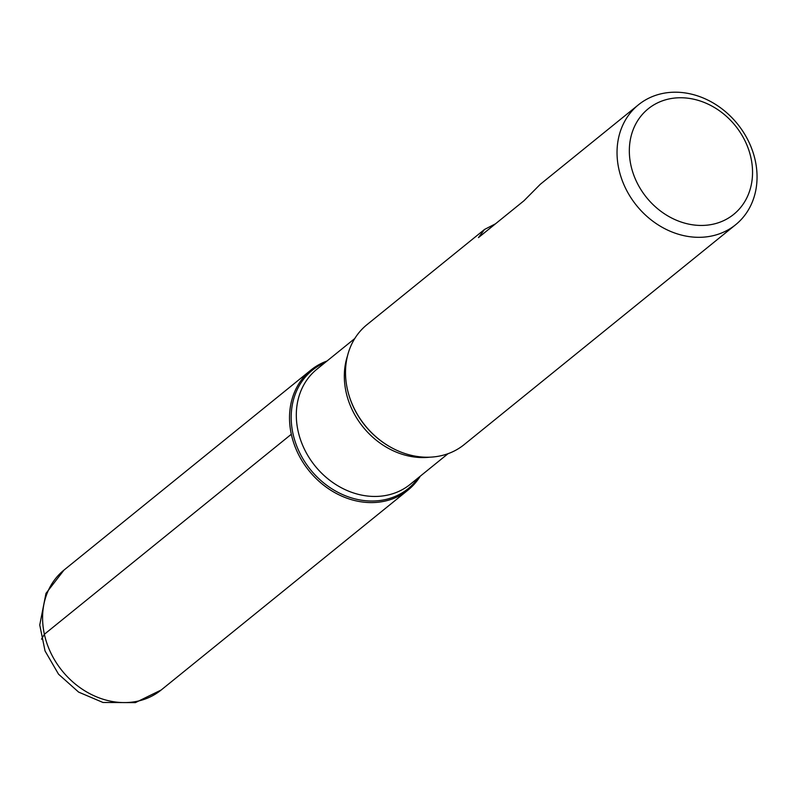 <?xml version="1.0" encoding="UTF-8"?>
<svg xmlns="http://www.w3.org/2000/svg" width="795" height="795" viewBox="0 0 795 795"><rect width="100%" height="100%" fill="white"/><g stroke="black" fill="none" stroke-linecap="round" stroke-linejoin="round"><path stroke-width="1.19" d="M495.553 223.773L484.513 229.467L366.942 324.698A77.185 64.882 51 0 0 348.776 394.608A77.185 64.882 51 0 0 391.945 447.903A77.185 64.882 51 0 0 464.101 444.653L735.623 224.737A77.185 64.882 -129 0 1 667.144 229.864A77.185 64.882 -129 0 1 618.838 168.997A77.185 64.882 -129 0 1 638.465 104.781A77.185 64.882 -129 0 1 706.944 99.653A77.185 64.882 -129 0 1 755.25 160.52A77.185 64.882 -129 0 1 735.623 224.737M484.513 229.467L478.461 237.606L523.955 200.767L540.272 184.311L638.465 104.781M291.318 434.259A77.185 64.882 -129 0 1 327.013 361.01A77.185 64.882 51 0 0 310.954 370.043A77.185 64.882 51 0 0 309.116 470.859A77.185 64.882 51 0 0 408.113 490.008A77.185 64.882 51 0 0 420.287 476.175A77.185 64.882 -129 0 1 349.323 499.012A77.185 64.882 -129 0 1 291.318 434.259L44.391 634.261L41.509 639.17M630.922 165.33A67.923 57.091 51 0 0 732.99 214.938A67.923 57.091 51 0 0 708.911 104.533A67.923 57.091 51 0 0 630.922 165.33M348.846 394.847A76.161 64.017 51 0 0 348.906 395.075A76.161 64.017 51 0 0 391.508 447.674A76.161 64.017 51 0 0 391.726 447.794M418.428 477.676A76.161 64.017 -129 0 1 348.488 496.915A76.161 64.017 -129 0 1 292.967 433.603A76.161 64.017 -129 0 1 325.155 362.52M354.769 338.531L316.887 369.218A74.094 62.288 51 0 0 315.118 465.999A74.094 62.288 51 0 0 410.16 484.374L448.042 453.687M429.628 457.195A74.094 62.288 -129 0 1 363.136 427.114A74.094 62.288 -129 0 1 347.514 355.822M310.954 370.043L64.017 570.045A77.185 64.882 51 0 0 62.179 670.861A77.185 64.882 51 0 0 161.176 690.01L408.113 490.008M64.017 570.045L45.981 593.378L39.75 624.989L45.037 650.946L58.542 674.2L78.616 692.097L102.992 702.482L135.389 702.621L161.176 690.01"/></g></svg>

